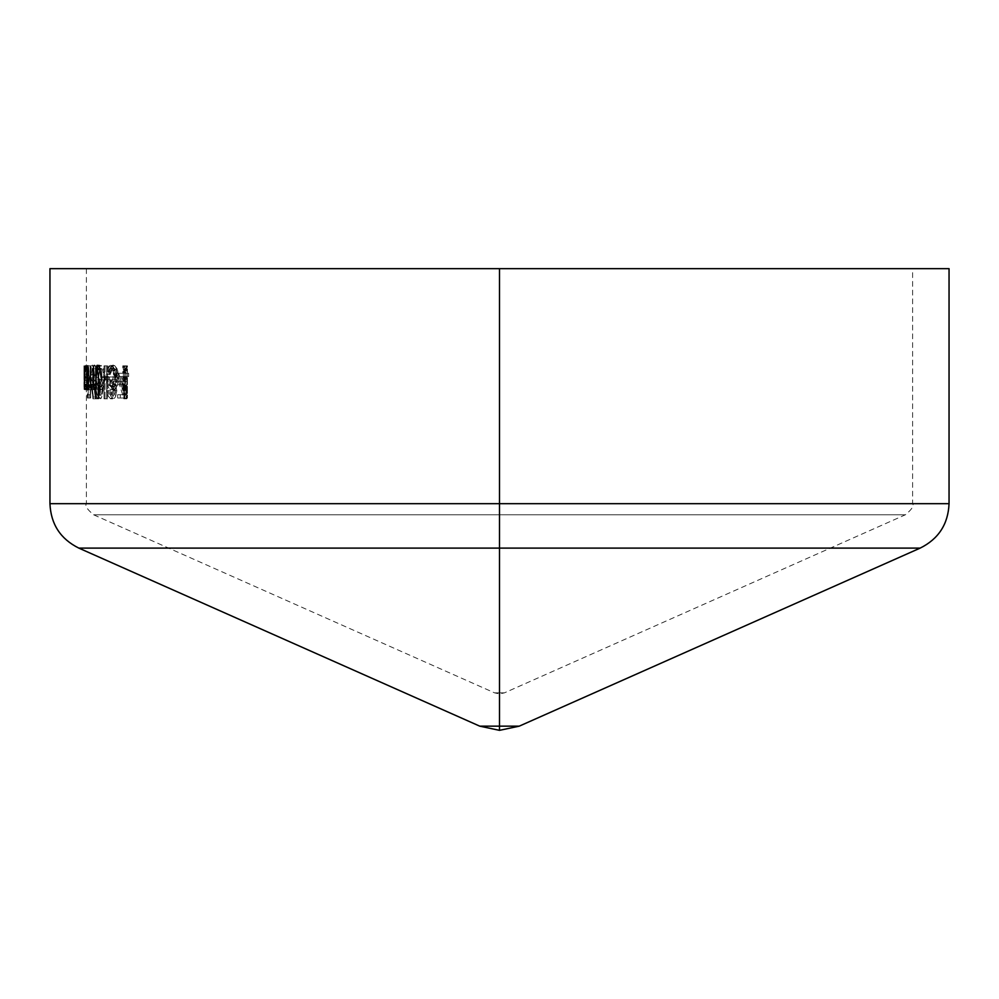 <?xml version="1.0" encoding="UTF-8"?>
<svg xmlns="http://www.w3.org/2000/svg" width="999" height="999" viewBox="0 0 999 999"><rect width="100%" height="100%" fill="white"/><g stroke="black" fill="none" stroke-linecap="round" stroke-linejoin="round"><path stroke-width="0.75" stroke-dasharray="5 3.75" d="M949.05 503.683L499.5 503.683L499.5 548.101L920.179 548.101L499.5 548.101L499.5 726.161L519.23 726.161L499.5 726.161L499.5 730.344L499.5 503.683L499.5 514.785L499.5 503.683L86.401 503.683L499.5 503.683L86.401 503.683L499.5 503.683L499.5 514.785L93.619 514.785L499.5 514.785L93.619 514.785L499.5 514.785L499.5 692.856L494.567 692.856L499.5 692.856L499.5 514.785L93.619 514.785L499.5 514.785L499.5 692.856C493.144 692.856 493.144 692.856 499.5 692.856C493.144 692.856 493.144 692.856 499.5 692.856L499.5 693.905L499.5 692.856C505.856 692.856 505.856 692.856 499.5 692.856C505.856 692.856 505.856 692.856 499.5 692.856L499.5 514.785L905.381 514.785L499.5 514.785L905.381 514.785L499.5 514.785L905.381 514.785L499.5 514.785L499.5 503.683L949.05 503.683L499.5 503.683L499.5 268.656L949.05 268.656L499.5 268.656L499.5 503.683L86.401 503.683L499.5 503.683L499.5 268.656L86.401 268.656L499.5 268.656L499.5 503.683L499.5 268.656L912.599 268.656L49.95 268.656L912.599 268.656L86.401 268.656L499.5 268.656L499.5 503.683L912.599 503.683L49.95 503.683M78.821 548.101L920.179 548.101M112.974 385.277L112.475 381.918L114.935 380.631L116.209 376.848L115.597 370.804L114.211 368.681L112.063 368.718L110.227 374.5L109.216 374.5L110.802 366.808L113.099 365.022L116.071 367.744L117.495 375.399L116.92 380.369L115.31 383.853L116.821 390.472L115.584 396.665L114.398 398.289L112.512 398.688L110.265 394.755L109.653 390.584L110.664 390.584L112.737 395.454L114.523 394.73L115.397 392.719L115.285 387.874L112.974 385.277M108.367 376.561L108.367 379.857L104.383 379.857L104.383 376.561L108.367 376.561L101.836 376.561L108.367 376.561L108.367 379.857L105.807 379.857L105.807 376.561L108.367 376.561M100.612 398.776L98.514 396.091L97.777 389.985L98.489 382.093L99.763 379.608L101.161 379.695L98.814 366.633L99.4 365.022L103.122 387.649L102.285 396.066L100.612 398.776M90.247 394.705L90.247 365.846L90.659 398.002L89.835 398.002L89.598 394.705L90.247 394.705L87.15 394.705L90.247 394.705L90.247 365.846L87.8 365.846L87.8 394.705L90.247 394.705M86.563 365.846L86.888 386.875L87.45 365.846L86.913 389.76L86.563 365.846L84.066 365.846L86.563 365.846L86.563 374.338L84.141 374.338L84.141 365.846L86.563 365.846M86.688 365.846L86.451 389.76L86.813 365.846L84.253 365.846L86.813 365.846L86.688 374.338L84.253 374.338L84.253 365.846L86.688 365.846M86.401 386.026L86.451 389.76L84.016 389.76L83.966 386.014L83.978 377.847L86.401 377.847L83.978 377.847L83.966 365.846L86.401 365.846L83.966 365.846L83.966 376.898L86.401 376.898L83.966 376.898L83.966 382.242L86.401 382.242L83.966 382.242L84.028 386.875L86.463 386.875L84.028 386.875L84.241 380.644L86.676 380.644L84.241 380.644L84.253 374.338L86.688 374.338L86.463 386.875L86.401 365.846L86.401 387.824M87.962 389.685L89.398 377.659L88.099 365.434L87.338 369.917L87.15 365.846L87.15 389.348L87.338 384.99L87.962 389.685M106.581 365.846L106.581 398.826L107.53 398.826L107.53 365.846L104.033 365.846L107.53 365.846L106.581 365.846L106.581 398.826L104.033 398.826L104.033 365.846L106.581 365.846M117.095 373.801L117.32 376.973L109.353 376.973L110.252 385.127L112.737 389.498L115.734 388.698L117.645 384.528L118.519 377.535L117.782 371.041L116.346 367.232L114.66 365.609L112.55 365.796L110.914 367.969L109.79 371.928L110.702 373.264L111.651 370.229L113.424 368.394L115.172 368.893L116.284 370.716L117.32 376.973L114.698 376.973L113.649 370.679L111.314 368.319L113.911 368.319L112.25 369.28L110.702 373.264L108.117 373.264L107.218 371.928L109.79 371.928L110.702 373.264L108.117 373.264L107.218 371.928L107.904 369.106L109.965 365.784L112.063 365.609L114.46 368.756L115.509 372.777L115.247 383.653L113.112 388.711L111.151 389.76L114.76 389.51L116.633 387.3L117.395 385.377L114.773 385.377L117.395 385.377L118.519 377.535L115.884 377.535L118.519 377.535L118.431 375.087L117.083 368.743L114.66 365.609L111.176 365.434L113.774 365.434L111.413 367.02L109.79 371.928M126.049 365.846L126.049 381.506L120.28 381.506L120.28 384.802L126.049 384.802L126.049 394.705L120.28 394.705L120.28 398.002L127.435 398.002L127.435 365.846L123.364 365.846L127.435 365.846L126.049 365.846L126.049 381.506L123.364 381.506L123.364 365.846L126.049 365.846M100.787 389.685L102.46 388.898L103.621 386.326L104.745 378.883L103.646 368.918L101.186 365.434L99.763 366.533L98.676 369.917L98.676 365.846L97.964 365.846L97.964 398.826L98.676 398.826L98.676 384.79L100.787 389.685M95.792 365.846L95.654 381.443L94.218 386.875L93.232 383.129L93.157 365.846L92.432 382.867L91.683 386.601L90.946 386.238L90.135 365.846L90.222 384.415L91.296 389.76L92.72 384.078L93.644 389.385L94.855 389.073L95.792 385.264L95.792 389.348L96.428 389.348L96.428 365.846L93.307 365.846L96.428 365.846L95.792 365.846L95.792 375.736L93.307 375.736L93.307 365.846L95.792 365.846M94.53 365.072L96.229 367.794L96.891 373.876L95.941 382.867L95.205 384.24L94.156 384.091L95.916 397.078L95.442 398.826L92.87 376.086L93.369 367.807L94.53 365.072M125.474 373.264L125.474 365.846L126.836 365.846L126.836 373.264L128.634 373.264L128.634 376.561L126.836 376.561L126.836 398.826L118.694 373.264L125.474 373.264L116.059 373.264L125.474 373.264L125.474 365.846L122.79 365.846L122.79 373.264L125.474 373.264M499.5 503.683L49.95 503.683L499.5 503.683M499.5 726.161C474.05 726.161 474.05 726.161 499.5 726.161L479.77 726.161M499.5 692.856L504.433 692.856L499.5 692.856M120.28 381.506L126.049 381.506L120.28 381.506L120.28 384.802L117.632 384.802L117.632 381.506L120.28 381.506M126.049 384.802L117.632 384.802L126.049 384.802L126.049 394.705L123.364 394.705L123.364 384.802L126.049 384.802M120.28 394.705L126.049 394.705L120.28 394.705L120.28 398.002L117.632 398.002L117.632 394.705L120.28 394.705M127.435 398.002L117.632 398.002L127.435 398.002L127.435 365.846L124.738 365.846L124.738 398.002L127.435 398.002M124.738 398.002L117.632 398.002L117.632 394.705L123.364 394.705L123.364 384.802L117.632 384.802L117.632 381.506L123.364 381.506L123.364 365.846L124.738 365.846L124.738 398.002M109.353 376.973L117.32 376.973L109.353 376.973L110.252 385.127L107.68 385.127L106.793 376.973L109.353 376.973M108.804 388.049L107.68 385.127L110.252 385.127L111.826 388.698L113.749 389.76M107.318 371.441L108.154 368.419M109.291 366.383L111.613 365.484L113.749 367.245L115.509 372.777L115.822 379.67L114.773 385.377L113.112 388.711L111.151 389.76L109.191 388.636L107.467 384.253L106.793 376.973L114.698 376.973L112.55 368.893L110.352 368.631L108.117 373.264L109.003 370.367M110.377 379.857L107.792 379.857L108.978 385.09L111.089 386.875L113.699 386.875L111.563 385.065L110.377 379.857L117.195 379.857L116.071 384.665L113.699 386.875L111.089 386.875L113.449 384.665L116.071 384.665L113.449 384.665L114.573 379.857L117.195 379.857L107.792 379.857L117.195 379.857L116.271 384.19L114.323 386.75L113.124 386.763L111.563 385.065L110.377 379.857M112.388 386.288L114.573 379.857L107.792 379.857L108.978 385.09L111.089 386.875M107.53 398.826L104.033 398.826L107.53 398.826L107.53 365.846L104.97 365.846L104.97 398.826L107.53 398.826M104.97 398.826L104.033 398.826L104.033 365.846L104.97 365.846L104.97 398.826M96.965 387.912L96.166 384.79L98.676 384.79L96.166 384.79L96.166 398.826L98.676 398.826L98.676 384.79L100.037 389.011M104.758 377.659L102.223 377.659L101.086 386.338L98.639 389.76L102.46 388.898L104.47 382.417L104.758 377.659L104.47 372.864L102.485 366.296L98.664 365.434L101.111 368.931L102.223 377.659L104.758 377.659M98.676 369.917L96.166 369.917L98.676 369.917L98.676 365.846L96.166 365.846L96.166 369.917L97.265 366.521L98.664 365.434L101.186 365.434L99.763 366.533L98.676 369.917M96.291 369.355L97.939 365.696L99.326 365.646L101.111 368.931L102.148 375.224L101.923 382.43L99.937 388.911L97.902 389.46L96.166 384.79L96.166 398.826L95.467 398.826L95.467 365.846L98.676 365.846L95.467 365.846L97.964 365.846L97.964 398.826L95.467 398.826L98.676 398.826L95.467 398.826L95.467 365.846L96.166 365.846L96.166 369.917M101.149 386.875L98.639 386.875L101.149 386.875L99.376 384.265L98.676 377.547L96.166 377.547L98.676 377.547L99.326 371.066L101.161 368.319L98.639 368.319L102.148 369.006L103.646 373.988L103.884 377.622L101.349 377.622L103.884 377.622L103.022 384.303L101.149 386.875L103.072 384.14L103.871 378.421M101.174 380.744L101.111 373.988L99.138 368.494L97.253 369.78L96.204 375.686L96.878 384.278L98.389 386.838L100.499 384.278L101.349 377.622M101.324 376.598L100.474 370.891L98.639 368.319M103.709 374.45L103.884 377.622M96.304 374.288L96.166 377.547M96.179 378.321L96.791 383.916L98.639 386.875M98.801 380.756L98.676 377.547M98.689 376.598L99.388 370.841L101.161 368.319M94.218 386.875L91.746 386.875L93.007 383.191L93.307 375.736L95.792 375.736L95.492 383.204L94.218 386.875L93.157 377.797L90.684 377.797L91.184 386.138L94.218 386.875M93.157 365.846L90.684 365.846L90.684 377.797L93.157 377.797L93.157 365.846L90.172 365.846L93.157 365.846M92.632 374.987L90.172 374.987L90.172 365.846L92.632 365.846L92.432 382.867L91.371 386.875L88.911 386.875L89.972 382.829L90.172 374.987L92.632 374.987M90.534 378.584L88.087 378.584L88.486 386.251L91.371 386.875L90.534 365.846L88.087 365.846L88.087 378.584L90.534 378.584M90.135 365.846L87.687 365.846L90.534 365.846L90.135 378.571L87.687 378.571L87.687 365.846L90.684 365.846L90.759 383.179L91.746 386.875L93.007 383.191L93.931 365.846L93.931 389.348L93.307 385.264L91.646 389.76L90.26 384.078L89.248 389.348L88.274 388.848L87.687 378.571L90.135 378.571L91.296 389.76L88.836 389.76L91.296 389.76L92.12 388.149L92.72 384.078L90.26 384.078L92.72 384.078L94.118 389.76L91.646 389.76L94.118 389.76L95.092 388.561L92.62 388.561L95.092 388.561L95.792 385.264L93.307 385.264L95.792 385.264L95.792 389.348L93.307 389.348L96.428 389.348L93.931 389.348L96.428 389.348L96.428 365.846L93.931 365.846L93.931 389.348L93.307 385.264L91.646 389.76L90.26 384.078L89.048 389.66L87.875 386.188L87.687 365.846L88.911 386.875L90.085 380.956L90.172 365.846M87.338 384.99L84.903 384.99L84.903 389.348L87.338 389.348L87.338 384.99L88.087 389.76L85.652 389.76L84.903 384.99L87.338 384.99M89.398 377.659L86.95 377.659L85.652 389.76L88.087 389.76L88.536 388.886L89.398 377.659L88.549 366.321L88.099 365.434L85.652 365.434L86.95 377.659L89.398 377.659M87.338 369.917L84.903 369.917L85.652 365.434L88.099 365.434L87.338 369.917L87.338 365.846L84.903 365.846L84.903 369.917L87.338 369.917M87.15 365.846L84.715 365.846L87.338 365.846L87.15 389.348L84.715 389.348L84.715 365.846L87.15 365.846M87.338 389.348L84.715 389.348L87.338 389.348M88.087 386.875L85.652 386.875L86.613 377.622L89.061 377.622L88.424 386.201L87.537 384.203L87.4 373.426L88.087 368.319L88.749 371.016L89.061 377.622L86.613 377.622L85.652 368.319L88.087 368.319L85.652 368.319L85.102 370.916L84.903 377.547L87.338 377.547L84.903 377.547L85.652 386.875L88.087 386.875L87.45 372.302L88.012 368.369L88.749 371.016L88.948 381.705L88.087 386.875M84.715 389.348L84.715 365.846L84.903 369.917L85.652 365.434L86.713 370.854L86.838 382.355L86.101 388.886L85.415 389.485L84.903 384.99L84.715 389.348M86.613 378.421L85.652 368.319L85.202 385.389L85.564 386.838L85.989 386.201L86.613 378.421M86.688 385.102L84.253 385.102L84.016 389.76L86.451 389.76L86.688 385.102L86.688 389.348L84.253 389.348L84.253 385.102L86.688 385.102M86.813 389.348L84.253 389.348L86.813 389.348L86.813 365.846L84.378 365.846L84.378 389.348L86.813 389.348M84.378 389.348L83.978 365.846L84.378 389.348M83.978 365.846L83.966 386.014M86.576 380.644L84.153 380.644L84.141 374.338L86.563 374.338L86.888 386.875L84.465 386.875L84.153 380.644L86.576 380.644M87.238 382.242L84.803 382.242L84.465 386.875L86.888 386.875L87.238 382.242L87.25 376.898L84.815 376.898L84.803 382.242L87.238 382.242M87.25 365.846L84.815 365.846L84.815 376.898L87.25 376.898L87.45 365.846L84.815 365.846L87.25 365.846M87.45 377.847L85.015 377.847L85.015 365.846L87.45 365.846L87.338 386.026L86.913 389.76L84.49 389.76L85.015 377.847L87.45 377.847M86.563 385.102L84.141 385.102L84.49 389.76L86.913 389.76L86.563 385.102L86.563 389.348L84.141 389.348L84.141 385.102L86.563 385.102M86.501 389.348L84.066 389.348L86.563 389.348L86.501 365.846L84.066 365.846L84.066 389.348L86.501 389.348M84.066 389.348L84.141 385.102L84.428 389.685L84.903 386.026L85.015 365.846L84.465 386.875L84.066 365.846L84.066 389.348M90.659 365.846L87.8 365.846L90.659 365.846L90.659 398.002L88.199 398.002L88.199 365.846L90.659 365.846M89.835 398.002L87.388 398.002L90.659 398.002L89.835 398.002L89.598 394.705L87.15 394.705L87.388 398.002L89.835 398.002M87.388 398.002L88.199 398.002L88.199 365.846L87.388 398.002M93.044 379.57L92.857 374.812L90.385 374.812L90.584 379.745L91.046 384.153L93.519 384.153L91.046 384.153L92.957 398.826L93.431 397.078L91.671 384.091L94.818 384.39L91.671 384.091L94.156 384.091L95.916 397.078L93.431 397.078L95.916 397.078L95.442 398.826L92.957 398.826L95.442 398.826L93.519 384.153M90.385 374.812L92.857 374.812L93.406 367.657L94.718 365.022L91.496 365.734L90.422 372.889L92.957 398.826L93.431 397.078L91.671 384.091L92.72 384.228L93.456 382.854L94.405 374.875L96.891 374.875L94.405 374.875L93.731 367.769L92.233 365.022L93.756 367.832L94.393 373.688M96.766 371.428L96.653 379.395L95.542 383.803M94.281 378.209L94.405 374.875M94.693 381.094L91.708 380.706L90.909 374.7L93.382 374.7L93.769 379.37L94.193 380.706L95.242 380.694L96.241 374.7L95.767 370.067L95.28 368.743L94.231 368.743L93.382 374.7L90.909 374.7L92.27 368.319L94.755 368.319L92.27 368.319L93.756 374.7L96.241 374.7L93.756 374.7L92.22 381.094L94.967 381.006L95.742 379.395L95.767 370.067L94.48 368.419L93.531 371.728L93.481 377.26L94.693 381.094M90.921 375.349L92.27 368.319L93.631 372.127L93.244 379.408L92.482 381.006L91.708 380.706L90.921 375.349M100.437 392.42L100.262 383.766L96.891 365.022L96.316 366.633L98.651 379.695L97.74 379.445L100.25 379.445L97.253 379.608L95.979 382.105L95.267 388.973L95.954 395.879L97.84 398.826L101.386 398.114L103.134 390.035M102.835 384.128L103.147 388.948L100.612 388.948L96.891 365.022L99.4 365.022L96.891 365.022L96.316 366.633L98.814 366.633L96.316 366.633L98.651 379.695L101.161 379.695L97.74 379.445M97.765 388.973L95.267 388.973L97.765 388.973L97.902 392.395M95.392 385.776L95.454 392.907L97.34 398.651L98.864 398.126L99.763 396.041L100.612 388.948M97.777 387.912L99.288 380.095L101.161 379.695L98.814 366.633L99.4 365.022L102.073 379.508L99.55 379.508M100.4 382.742L97.877 382.742L100.4 382.742L99.076 384.403L98.464 389.135L95.966 389.135L98.464 389.135L99.051 393.818L100.312 395.529L97.802 395.529L101.024 395.117L102.31 389.135L101.086 383.129L102.31 389.135L99.788 389.135L102.31 389.135L101.423 394.43M99.675 386.938L98.576 395.017L97.128 395.117L96.004 390.484L96.428 384.902L97.877 382.742L99.188 384.415L99.788 389.135M99.775 389.885L99.126 393.831L97.802 395.529M97.303 395.317L95.966 389.135M98.476 389.91L98.938 393.444L100.312 395.529M99.875 382.954L98.464 389.135M95.979 388.436L96.578 384.39L97.877 382.742M104.383 379.857L108.367 379.857L104.383 379.857L104.383 376.561L101.836 376.561L101.836 379.857L104.383 379.857M101.836 379.857L105.807 379.857L105.807 376.561L101.836 376.561L101.836 379.857M112.662 387.837L113.049 390.484L115.659 390.484L113.049 390.484L112.338 393.981L110.552 395.529L114.048 395.204L115.572 391.845L114.435 386.276L109.89 385.214L112.25 386.888M112.475 381.918L109.89 381.918L109.89 385.214L112.475 385.214L112.475 381.918L114.935 380.631L116.321 375.124L113.699 375.124L112.313 380.644L109.89 381.918L112.475 381.918M113.124 368.319L110.527 368.319L112.437 369.63L113.699 375.124L116.321 375.124L114.435 368.856L113.124 368.319L111.126 370.067L108.554 370.067L109.478 368.718L113.124 368.319M110.227 374.5L107.655 374.5L108.554 370.067L111.126 370.067L110.227 374.5L106.643 374.5L110.227 374.5M114.448 379.72L114.473 371.153L112.038 365.671L110.09 365.072L108.217 366.82L106.643 374.5L109.216 374.5L110.489 367.507L113.099 365.022L116.071 367.744L117.495 375.399L114.86 375.399L113.461 367.732L110.502 365.022L113.099 365.022M116.708 381.106L114.086 381.106L116.708 381.106L116.071 382.729L115.31 383.853L112.7 383.853L114.286 380.394L114.86 375.399L117.495 375.399L116.708 381.106M116.821 390.472L114.198 390.472L112.7 383.853L115.31 383.853L116.821 390.472L114.198 390.472L112.7 383.853L114.086 381.106M116.808 390.971L114.81 397.864L110.539 398.826L113.137 398.826L111.076 397.103L109.653 390.584L107.068 390.584L108.129 396.266L110.539 398.826L112.974 396.64L114.198 390.472L113.474 395.379L111.426 398.564M110.664 390.584L107.068 390.584L110.664 390.584L111.463 393.918L113.149 395.529L110.14 395.454L109.016 394.243L108.092 390.584L110.664 390.584M108.841 393.806L108.092 390.584L107.068 390.584L107.892 395.529L110.539 398.826M106.643 374.5L107.655 374.5L108.554 370.067L110.252 368.344L112.625 369.967L113.474 372.565L112.85 379.695L109.89 381.918L109.89 385.214L111.838 386.288L113.024 389.772L112.163 394.343L110.552 395.529M126.836 365.846L122.79 365.846L126.836 365.846L126.836 373.264L124.138 373.264L124.138 365.846L126.836 365.846M128.634 373.264L124.138 373.264L128.634 373.264L128.634 376.561L125.924 376.561L125.924 373.264L128.634 373.264M126.836 376.561L124.138 376.561L128.634 376.561L126.836 376.561L126.836 398.826L124.138 398.826L124.138 376.561L126.836 376.561M126.561 398.826L123.864 398.826L126.836 398.826L118.694 373.264L116.059 373.264L123.864 398.826L126.561 398.826M125.474 376.561L122.79 376.561L122.79 390.522L125.474 390.522L125.474 376.561L121.129 376.561L125.474 390.522L122.79 390.522L118.469 376.561L125.474 376.561L121.129 376.561L125.474 390.522L125.474 376.561M123.864 398.826L124.138 376.561L125.924 376.561L125.924 373.264L124.138 373.264L124.138 365.846L122.79 365.846L122.79 373.264L116.059 373.264L123.864 398.826M122.79 376.561L122.79 390.522L118.469 376.561L122.79 376.561M86.401 386.9L86.401 503.683C84.74 505.706 87.138 509.415 93.619 514.785L494.567 692.856L499.5 693.905L504.433 692.856L905.381 514.785C911.862 509.415 914.26 505.706 912.599 503.683L912.599 268.656M86.401 268.656L86.401 365.846"/><path stroke-width="1.5" d="M49.95 268.656L49.95 503.683L499.5 503.683L499.5 268.656L49.95 268.656L949.05 268.656L499.5 268.656L499.5 503.683L949.05 503.683L499.5 503.683L499.5 548.101L920.179 548.101L499.5 548.101L920.179 548.101L519.23 726.161L499.5 726.161L499.5 730.344L499.5 726.161L519.23 726.161L499.5 730.344L479.77 726.161L499.5 726.161L499.5 548.101L499.5 726.161C474.05 726.161 474.05 726.161 499.5 726.161M49.95 503.683C50.837 524.163 60.464 538.973 78.821 548.101L499.5 548.101L78.821 548.101L499.5 548.101L499.5 503.683L949.05 503.683C948.163 524.163 938.536 538.973 920.179 548.101M499.5 503.683L49.95 503.683L499.5 503.683M949.05 268.656L949.05 503.683M78.821 548.101L479.77 726.161"/></g></svg>
